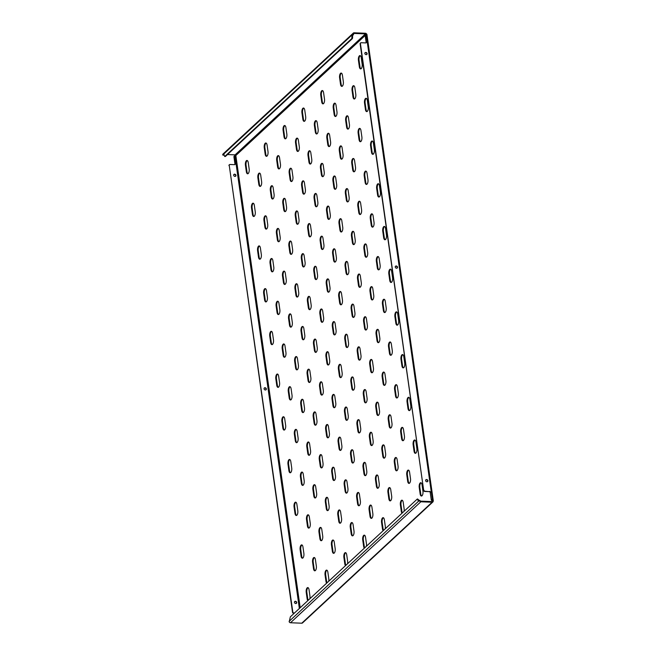 <?xml version="1.0" encoding="UTF-8"?>
<svg xmlns="http://www.w3.org/2000/svg" width="656" height="656" viewBox="0 0 656 656"><rect width="100%" height="100%" fill="white"/><g stroke="black" fill="none" stroke-linecap="round" stroke-linejoin="round"><path stroke-width="0.98" d="M309.017 528.047A3.46 1.476 92.3 0 1 308.049 525.989L307.139 519.577A3.46 1.476 92.3 0 1 308.099 515.067A3.46 1.476 92.3 0 1 308.377 514.87M307.475 515.042A3.46 1.476 92.3 0 1 308.066 514.78A3.46 1.476 92.3 0 1 309.337 516.928L310.255 523.34A3.46 1.476 92.3 0 1 308.705 528.113A3.46 1.476 92.3 0 1 307.426 525.956L306.516 519.552A3.46 1.476 92.3 0 1 307.475 515.042M315.093 570.753A3.46 1.476 92.3 0 1 314.134 568.695L313.224 562.29A3.46 1.476 92.3 0 1 314.175 557.772A3.46 1.476 92.3 0 1 314.454 557.584M313.552 557.748A3.46 1.476 92.3 0 1 314.142 557.493A3.46 1.476 92.3 0 1 315.421 559.642L316.331 566.054A3.46 1.476 92.3 0 1 314.782 570.818A3.46 1.476 92.3 0 1 313.502 568.67L312.592 562.266A3.46 1.476 92.3 0 1 313.552 557.748M302.637 558.141A3.46 1.476 92.3 0 1 301.678 556.083L300.768 549.679A3.46 1.476 92.3 0 1 301.719 545.161A3.46 1.476 92.3 0 1 301.998 544.972M301.096 545.136A3.46 1.476 92.3 0 1 301.686 544.882A3.46 1.476 92.3 0 1 302.965 547.03L303.876 553.434A3.46 1.476 92.3 0 1 302.326 558.207A3.46 1.476 92.3 0 1 301.047 556.058L300.136 549.646A3.46 1.476 92.3 0 1 301.096 545.136M308.205 600.281A3.46 1.476 92.3 0 1 307.754 598.797L306.844 592.384A3.46 1.476 92.3 0 1 307.803 587.874A3.46 1.476 92.3 0 1 308.074 587.678M307.836 600.617A3.46 1.476 92.3 0 1 307.131 598.772L306.221 592.36A3.46 1.476 92.3 0 1 307.172 587.85A3.46 1.476 92.3 0 1 307.771 587.587A3.46 1.476 92.3 0 1 309.042 589.744L309.952 596.148A3.46 1.476 92.3 0 1 309.878 598.723M364.834 53.489A1.271 1.058 47.1 0 0 367.13 53.587A1.271 1.058 47.1 0 0 364.834 53.489M366.696 54.587A1.271 1.058 47.1 0 0 364.99 52.751M425.621 480.618A1.271 1.058 47.1 0 0 427.917 480.709A1.271 1.058 47.1 0 0 425.621 480.618M427.482 481.709A1.271 1.058 47.1 0 0 425.785 479.88M395.232 267.058A1.271 1.058 47.1 0 0 397.528 267.148A1.271 1.058 47.1 0 0 395.232 267.058M397.085 268.148A1.271 1.058 47.1 0 0 395.388 266.32M233.659 175.25A1.271 1.058 47.1 0 0 235.955 175.341A1.271 1.058 47.1 0 0 233.659 175.25M235.512 176.341A1.271 1.058 47.1 0 0 233.815 174.512M294.446 602.372A1.271 1.058 47.1 0 0 296.742 602.462A1.271 1.058 47.1 0 0 294.446 602.372M296.299 603.463A1.271 1.058 47.1 0 0 294.601 601.634M264.048 388.811A1.271 1.058 47.1 0 0 266.344 388.901A1.271 1.058 47.1 0 0 264.048 388.811M265.91 389.902A1.271 1.058 47.1 0 0 264.204 388.073M296.561 515.427A3.46 1.476 92.3 0 1 295.594 513.369L294.683 506.965A3.46 1.476 92.3 0 1 295.643 502.447A3.46 1.476 92.3 0 1 295.922 502.258M295.02 502.422A3.46 1.476 92.3 0 1 295.61 502.168A3.46 1.476 92.3 0 1 296.881 504.316L297.799 510.721A3.46 1.476 92.3 0 1 296.241 515.493A3.46 1.476 92.3 0 1 294.97 513.345L294.06 506.94A3.46 1.476 92.3 0 1 295.02 502.422M290.485 472.714A3.46 1.476 92.3 0 1 289.517 470.655L288.607 464.251A3.46 1.476 92.3 0 1 289.567 459.733A3.46 1.476 92.3 0 1 289.837 459.544M288.935 459.708A3.46 1.476 92.3 0 1 289.534 459.454A3.46 1.476 92.3 0 1 290.805 461.603L291.715 468.007A3.46 1.476 92.3 0 1 290.165 472.779A3.46 1.476 92.3 0 1 288.894 470.631L287.984 464.227A3.46 1.476 92.3 0 1 288.935 459.708M284.401 430A3.46 1.476 92.3 0 1 283.441 427.942L282.531 421.537A3.46 1.476 92.3 0 1 283.482 417.027A3.46 1.476 92.3 0 1 283.761 416.831M282.859 416.995A3.46 1.476 92.3 0 1 283.449 416.74A3.46 1.476 92.3 0 1 284.729 418.889L285.639 425.301A3.46 1.476 92.3 0 1 284.089 430.074A3.46 1.476 92.3 0 1 282.81 427.917L281.9 421.513A3.46 1.476 92.3 0 1 282.859 416.995M278.324 387.294A3.46 1.476 92.3 0 1 277.357 385.236L276.447 378.824A3.46 1.476 92.3 0 1 277.406 374.314A3.46 1.476 92.3 0 1 277.685 374.117M276.783 374.289A3.46 1.476 92.3 0 1 277.373 374.027A3.46 1.476 92.3 0 1 278.644 376.175L279.563 382.587A3.46 1.476 92.3 0 1 278.005 387.36A3.46 1.476 92.3 0 1 276.734 385.211L275.823 378.799A3.46 1.476 92.3 0 1 276.783 374.289M272.248 344.58A3.46 1.476 92.3 0 1 271.281 342.522L270.37 336.11A3.46 1.476 92.3 0 1 271.33 331.6A3.46 1.476 92.3 0 1 271.6 331.411M270.698 331.575A3.46 1.476 92.3 0 1 271.297 331.313A3.46 1.476 92.3 0 1 272.568 333.469L273.478 339.874A3.46 1.476 92.3 0 1 271.928 344.646A3.46 1.476 92.3 0 1 270.657 342.498L269.747 336.085A3.46 1.476 92.3 0 1 270.698 331.575M266.164 301.867A3.46 1.476 92.3 0 1 265.204 299.808L264.294 293.404A3.46 1.476 92.3 0 1 265.245 288.886A3.46 1.476 92.3 0 1 265.524 288.697M264.622 288.861A3.46 1.476 92.3 0 1 265.213 288.607A3.46 1.476 92.3 0 1 266.492 290.756L267.402 297.16A3.46 1.476 92.3 0 1 265.852 301.932A3.46 1.476 92.3 0 1 264.573 299.784L263.663 293.38A3.46 1.476 92.3 0 1 264.622 288.861M260.088 259.153A3.46 1.476 92.3 0 1 259.12 257.095L258.21 250.69A3.46 1.476 92.3 0 1 259.169 246.172A3.46 1.476 92.3 0 1 259.448 245.984M258.546 246.148A3.46 1.476 92.3 0 1 259.136 245.893A3.46 1.476 92.3 0 1 260.407 248.042L261.326 254.446A3.46 1.476 92.3 0 1 259.776 259.218A3.46 1.476 92.3 0 1 258.497 257.07L257.587 250.666A3.46 1.476 92.3 0 1 258.546 246.148M254.011 216.439A3.46 1.476 92.3 0 1 253.044 214.381L252.134 207.977A3.46 1.476 92.3 0 1 253.093 203.458A3.46 1.476 92.3 0 1 253.372 203.27M252.462 203.434A3.46 1.476 92.3 0 1 253.06 203.18A3.46 1.476 92.3 0 1 254.331 205.328L255.241 211.732A3.46 1.476 92.3 0 1 253.692 216.505A3.46 1.476 92.3 0 1 252.421 214.356L251.51 207.952A3.46 1.476 92.3 0 1 252.462 203.434M247.927 173.733A3.46 1.476 92.3 0 1 246.968 171.667L246.057 165.263A3.46 1.476 92.3 0 1 247.009 160.753A3.46 1.476 92.3 0 1 247.287 160.556M246.385 160.728A3.46 1.476 92.3 0 1 246.976 160.466A3.46 1.476 92.3 0 1 248.255 162.614L249.165 169.027A3.46 1.476 92.3 0 1 247.615 173.799A3.46 1.476 92.3 0 1 246.336 171.642L245.426 165.238A3.46 1.476 92.3 0 1 246.385 160.728M327.041 582.799A3.46 1.476 92.3 0 1 326.59 581.314L325.679 574.91A3.46 1.476 92.3 0 1 326.631 570.392A3.46 1.476 92.3 0 1 326.909 570.203M326.672 583.143A3.46 1.476 92.3 0 1 325.966 581.29L325.048 574.877A3.46 1.476 92.3 0 1 326.007 570.367A3.46 1.476 92.3 0 1 326.606 570.113A3.46 1.476 92.3 0 1 327.877 572.262L328.787 578.666A3.46 1.476 92.3 0 1 328.713 581.241M321.473 540.659A3.46 1.476 92.3 0 1 320.513 538.601L319.595 532.196A3.46 1.476 92.3 0 1 320.554 527.678A3.46 1.476 92.3 0 1 320.833 527.49M319.931 527.654A3.46 1.476 92.3 0 1 320.522 527.399A3.46 1.476 92.3 0 1 321.801 529.548L322.711 535.952A3.46 1.476 92.3 0 1 321.161 540.724A3.46 1.476 92.3 0 1 319.882 538.576L318.972 532.172A3.46 1.476 92.3 0 1 319.931 527.654M315.397 497.945A3.46 1.476 92.3 0 1 314.429 495.887L313.519 489.483A3.46 1.476 92.3 0 1 314.478 484.964A3.46 1.476 92.3 0 1 314.757 484.776M313.847 484.94A3.46 1.476 92.3 0 1 314.445 484.686A3.46 1.476 92.3 0 1 315.716 486.834L316.627 493.238A3.46 1.476 92.3 0 1 315.077 498.011A3.46 1.476 92.3 0 1 313.806 495.862L312.896 489.458A3.46 1.476 92.3 0 1 313.847 484.94M309.32 455.231A3.46 1.476 92.3 0 1 308.353 453.173L307.443 446.769A3.46 1.476 92.3 0 1 308.394 442.259A3.46 1.476 92.3 0 1 308.673 442.062M307.771 442.226A3.46 1.476 92.3 0 1 308.369 441.972A3.46 1.476 92.3 0 1 309.64 444.12L310.55 450.533A3.46 1.476 92.3 0 1 309.001 455.305A3.46 1.476 92.3 0 1 307.73 453.148L306.811 446.744A3.46 1.476 92.3 0 1 307.771 442.226M303.236 412.526A3.46 1.476 92.3 0 1 302.277 410.467L301.358 404.055A3.46 1.476 92.3 0 1 302.318 399.545A3.46 1.476 92.3 0 1 302.596 399.348M301.694 399.52A3.46 1.476 92.3 0 1 302.285 399.258A3.46 1.476 92.3 0 1 303.564 401.406L304.474 407.819A3.46 1.476 92.3 0 1 302.924 412.591A3.46 1.476 92.3 0 1 301.645 410.443L300.735 404.03A3.46 1.476 92.3 0 1 301.694 399.52M297.16 369.812A3.46 1.476 92.3 0 1 296.192 367.754L295.282 361.341A3.46 1.476 92.3 0 1 296.241 356.831A3.46 1.476 92.3 0 1 296.52 356.643M295.61 356.807A3.46 1.476 92.3 0 1 296.209 356.544A3.46 1.476 92.3 0 1 297.48 358.701L298.39 365.105A3.46 1.476 92.3 0 1 296.84 369.877A3.46 1.476 92.3 0 1 295.569 367.729L294.659 361.317A3.46 1.476 92.3 0 1 295.61 356.807M291.084 327.098A3.46 1.476 92.3 0 1 290.116 325.04L289.206 318.636A3.46 1.476 92.3 0 1 290.157 314.117A3.46 1.476 92.3 0 1 290.436 313.929M289.534 314.093A3.46 1.476 92.3 0 1 290.132 313.839A3.46 1.476 92.3 0 1 291.403 315.987L292.314 322.391A3.46 1.476 92.3 0 1 290.764 327.164A3.46 1.476 92.3 0 1 289.493 325.015L288.574 318.611A3.46 1.476 92.3 0 1 289.534 314.093M284.999 284.384A3.46 1.476 92.3 0 1 284.04 282.326L283.121 275.922A3.46 1.476 92.3 0 1 284.081 271.404A3.46 1.476 92.3 0 1 284.36 271.215M283.458 271.379A3.46 1.476 92.3 0 1 284.048 271.125A3.46 1.476 92.3 0 1 285.327 273.273L286.237 279.677A3.46 1.476 92.3 0 1 284.688 284.45A3.46 1.476 92.3 0 1 283.408 282.301L282.498 275.897A3.46 1.476 92.3 0 1 283.458 271.379M278.923 241.67A3.46 1.476 92.3 0 1 277.955 239.612L277.045 233.208A3.46 1.476 92.3 0 1 278.005 228.69A3.46 1.476 92.3 0 1 278.283 228.501M277.373 228.665A3.46 1.476 92.3 0 1 277.972 228.411A3.46 1.476 92.3 0 1 279.243 230.559L280.153 236.964A3.46 1.476 92.3 0 1 278.603 241.736A3.46 1.476 92.3 0 1 277.332 239.588L276.422 233.183A3.46 1.476 92.3 0 1 277.373 228.665M272.847 198.965A3.46 1.476 92.3 0 1 271.879 196.898L270.969 190.494A3.46 1.476 92.3 0 1 271.92 185.984A3.46 1.476 92.3 0 1 272.199 185.787M271.297 185.96A3.46 1.476 92.3 0 1 271.896 185.697A3.46 1.476 92.3 0 1 273.167 187.846L274.077 194.258A3.46 1.476 92.3 0 1 272.527 199.03A3.46 1.476 92.3 0 1 271.256 196.874L270.338 190.47A3.46 1.476 92.3 0 1 271.297 185.96M266.762 156.251A3.46 1.476 92.3 0 1 265.803 154.193L264.885 147.78A3.46 1.476 92.3 0 1 265.844 143.27A3.46 1.476 92.3 0 1 266.123 143.074M265.221 143.246A3.46 1.476 92.3 0 1 265.811 142.983A3.46 1.476 92.3 0 1 267.09 145.132L268.001 151.544A3.46 1.476 92.3 0 1 266.451 156.317A3.46 1.476 92.3 0 1 265.172 154.168L264.261 147.756A3.46 1.476 92.3 0 1 265.221 143.246M345.868 565.316A3.46 1.476 92.3 0 1 345.425 563.832L344.515 557.428A3.46 1.476 92.3 0 1 345.466 552.91A3.46 1.476 92.3 0 1 345.745 552.721M345.507 565.661A3.46 1.476 92.3 0 1 344.794 563.807L343.883 557.403A3.46 1.476 92.3 0 1 344.843 552.885A3.46 1.476 92.3 0 1 345.433 552.631A3.46 1.476 92.3 0 1 346.712 554.779L347.623 561.183A3.46 1.476 92.3 0 1 347.549 563.766M340.308 523.176A3.46 1.476 92.3 0 1 339.341 521.118L338.43 514.714A3.46 1.476 92.3 0 1 339.39 510.196A3.46 1.476 92.3 0 1 339.669 510.007M338.767 510.171A3.46 1.476 92.3 0 1 339.357 509.917A3.46 1.476 92.3 0 1 340.628 512.065L341.546 518.47A3.46 1.476 92.3 0 1 339.988 523.242A3.46 1.476 92.3 0 1 338.717 521.094L337.807 514.689A3.46 1.476 92.3 0 1 338.767 510.171M334.232 480.463A3.46 1.476 92.3 0 1 333.264 478.404L332.354 472A3.46 1.476 92.3 0 1 333.314 467.49A3.46 1.476 92.3 0 1 333.584 467.293M332.682 467.457A3.46 1.476 92.3 0 1 333.281 467.203A3.46 1.476 92.3 0 1 334.552 469.352L335.462 475.764A3.46 1.476 92.3 0 1 333.912 480.536A3.46 1.476 92.3 0 1 332.641 478.38L331.731 471.976A3.46 1.476 92.3 0 1 332.682 467.457M328.148 437.757A3.46 1.476 92.3 0 1 327.188 435.699L326.278 429.286A3.46 1.476 92.3 0 1 327.229 424.776A3.46 1.476 92.3 0 1 327.508 424.58M326.606 424.752A3.46 1.476 92.3 0 1 327.196 424.489A3.46 1.476 92.3 0 1 328.476 426.638L329.386 433.05A3.46 1.476 92.3 0 1 327.836 437.823A3.46 1.476 92.3 0 1 326.557 435.674L325.647 429.262A3.46 1.476 92.3 0 1 326.606 424.752M322.071 395.043A3.46 1.476 92.3 0 1 321.104 392.985L320.194 386.573A3.46 1.476 92.3 0 1 321.153 382.063A3.46 1.476 92.3 0 1 321.432 381.874M320.53 382.038A3.46 1.476 92.3 0 1 321.12 381.776A3.46 1.476 92.3 0 1 322.391 383.932L323.31 390.336A3.46 1.476 92.3 0 1 321.76 395.109A3.46 1.476 92.3 0 1 320.481 392.96L319.57 386.548A3.46 1.476 92.3 0 1 320.53 382.038M315.995 352.329A3.46 1.476 92.3 0 1 315.028 350.271L314.117 343.867A3.46 1.476 92.3 0 1 315.077 339.349A3.46 1.476 92.3 0 1 315.356 339.16M314.445 339.324A3.46 1.476 92.3 0 1 315.044 339.07A3.46 1.476 92.3 0 1 316.315 341.218L317.225 347.623A3.46 1.476 92.3 0 1 315.675 352.395A3.46 1.476 92.3 0 1 314.404 350.247L313.494 343.842A3.46 1.476 92.3 0 1 314.445 339.324M309.911 309.616A3.46 1.476 92.3 0 1 308.951 307.557L308.041 301.153A3.46 1.476 92.3 0 1 308.992 296.635A3.46 1.476 92.3 0 1 309.271 296.446M308.369 296.61A3.46 1.476 92.3 0 1 308.96 296.356A3.46 1.476 92.3 0 1 310.239 298.505L311.149 304.909A3.46 1.476 92.3 0 1 309.599 309.681A3.46 1.476 92.3 0 1 308.32 307.533L307.41 301.129A3.46 1.476 92.3 0 1 308.369 296.61M303.835 266.902A3.46 1.476 92.3 0 1 302.867 264.844L301.957 258.439A3.46 1.476 92.3 0 1 302.916 253.921A3.46 1.476 92.3 0 1 303.195 253.733M302.293 253.897A3.46 1.476 92.3 0 1 302.883 253.642A3.46 1.476 92.3 0 1 304.154 255.791L305.073 262.195A3.46 1.476 92.3 0 1 303.523 266.967A3.46 1.476 92.3 0 1 302.244 264.819L301.334 258.415A3.46 1.476 92.3 0 1 302.293 253.897M297.758 224.196A3.46 1.476 92.3 0 1 296.791 222.13L295.881 215.726A3.46 1.476 92.3 0 1 296.84 211.216A3.46 1.476 92.3 0 1 297.119 211.019M296.209 211.191A3.46 1.476 92.3 0 1 296.807 210.929A3.46 1.476 92.3 0 1 298.078 213.077L298.988 219.489A3.46 1.476 92.3 0 1 297.439 224.262A3.46 1.476 92.3 0 1 296.168 222.105L295.257 215.701A3.46 1.476 92.3 0 1 296.209 211.191M291.674 181.482A3.46 1.476 92.3 0 1 290.715 179.424L289.804 173.012A3.46 1.476 92.3 0 1 290.756 168.502A3.46 1.476 92.3 0 1 291.034 168.305M290.132 168.477A3.46 1.476 92.3 0 1 290.723 168.215A3.46 1.476 92.3 0 1 292.002 170.363L292.912 176.776A3.46 1.476 92.3 0 1 291.362 181.548A3.46 1.476 92.3 0 1 290.083 179.4L289.173 172.987A3.46 1.476 92.3 0 1 290.132 168.477M285.598 138.769A3.46 1.476 92.3 0 1 284.63 136.71L283.72 130.298A3.46 1.476 92.3 0 1 284.679 125.788A3.46 1.476 92.3 0 1 284.958 125.599M284.056 125.763A3.46 1.476 92.3 0 1 284.647 125.509A3.46 1.476 92.3 0 1 285.918 127.658L286.836 134.062A3.46 1.476 92.3 0 1 285.286 138.834A3.46 1.476 92.3 0 1 284.007 136.686L283.097 130.273A3.46 1.476 92.3 0 1 284.056 125.763M364.703 547.834A3.46 1.476 92.3 0 1 364.26 546.35L363.342 539.945A3.46 1.476 92.3 0 1 364.301 535.427A3.46 1.476 92.3 0 1 364.58 535.239M364.334 548.178A3.46 1.476 92.3 0 1 363.629 546.325L362.719 539.921A3.46 1.476 92.3 0 1 363.678 535.403A3.46 1.476 92.3 0 1 364.269 535.148A3.46 1.476 92.3 0 1 365.548 537.297L366.458 543.701A3.46 1.476 92.3 0 1 366.376 546.284M359.144 505.694A3.46 1.476 92.3 0 1 358.176 503.636L357.266 497.232A3.46 1.476 92.3 0 1 358.225 492.722A3.46 1.476 92.3 0 1 358.504 492.525M357.594 492.689A3.46 1.476 92.3 0 1 358.192 492.435A3.46 1.476 92.3 0 1 359.463 494.583L360.374 500.995A3.46 1.476 92.3 0 1 358.824 505.768A3.46 1.476 92.3 0 1 357.553 503.611L356.643 497.207A3.46 1.476 92.3 0 1 357.594 492.689M353.067 462.988A3.46 1.476 92.3 0 1 352.1 460.93L351.19 454.518A3.46 1.476 92.3 0 1 352.141 450.008A3.46 1.476 92.3 0 1 352.42 449.811M351.518 449.983A3.46 1.476 92.3 0 1 352.116 449.721A3.46 1.476 92.3 0 1 353.387 451.869L354.297 458.282A3.46 1.476 92.3 0 1 352.748 463.054A3.46 1.476 92.3 0 1 351.477 460.906L350.558 454.493A3.46 1.476 92.3 0 1 351.518 449.983M346.983 420.275A3.46 1.476 92.3 0 1 346.024 418.216L345.105 411.804A3.46 1.476 92.3 0 1 346.065 407.294A3.46 1.476 92.3 0 1 346.343 407.105M345.441 407.269A3.46 1.476 92.3 0 1 346.032 407.007A3.46 1.476 92.3 0 1 347.311 409.164L348.221 415.568A3.46 1.476 92.3 0 1 346.671 420.34A3.46 1.476 92.3 0 1 345.392 418.192L344.482 411.779A3.46 1.476 92.3 0 1 345.441 407.269M340.907 377.561A3.46 1.476 92.3 0 1 339.939 375.503L339.029 369.098A3.46 1.476 92.3 0 1 339.988 364.58A3.46 1.476 92.3 0 1 340.267 364.392M339.357 364.556A3.46 1.476 92.3 0 1 339.956 364.301A3.46 1.476 92.3 0 1 341.227 366.45L342.137 372.854A3.46 1.476 92.3 0 1 340.587 377.626A3.46 1.476 92.3 0 1 339.316 375.478L338.406 369.074A3.46 1.476 92.3 0 1 339.357 364.556M334.831 334.847A3.46 1.476 92.3 0 1 333.863 332.789L332.953 326.385A3.46 1.476 92.3 0 1 333.904 321.866A3.46 1.476 92.3 0 1 334.183 321.678M333.281 321.842A3.46 1.476 92.3 0 1 333.879 321.588A3.46 1.476 92.3 0 1 335.15 323.736L336.061 330.14A3.46 1.476 92.3 0 1 334.511 334.913A3.46 1.476 92.3 0 1 333.24 332.764L332.321 326.36A3.46 1.476 92.3 0 1 333.281 321.842M328.746 292.133A3.46 1.476 92.3 0 1 327.787 290.075L326.868 283.671A3.46 1.476 92.3 0 1 327.828 279.153A3.46 1.476 92.3 0 1 328.107 278.964M327.205 279.128A3.46 1.476 92.3 0 1 327.795 278.874A3.46 1.476 92.3 0 1 329.074 281.022L329.984 287.426A3.46 1.476 92.3 0 1 328.435 292.199A3.46 1.476 92.3 0 1 327.155 290.05L326.245 283.646A3.46 1.476 92.3 0 1 327.205 279.128M322.67 249.428A3.46 1.476 92.3 0 1 321.702 247.361L320.792 240.957A3.46 1.476 92.3 0 1 321.752 236.447A3.46 1.476 92.3 0 1 322.03 236.25M321.12 236.422A3.46 1.476 92.3 0 1 321.719 236.16A3.46 1.476 92.3 0 1 322.99 238.308L323.908 244.721A3.46 1.476 92.3 0 1 322.35 249.493A3.46 1.476 92.3 0 1 321.079 247.337L320.169 240.932A3.46 1.476 92.3 0 1 321.12 236.422M316.594 206.714A3.46 1.476 92.3 0 1 315.626 204.656L314.716 198.243A3.46 1.476 92.3 0 1 315.667 193.733A3.46 1.476 92.3 0 1 315.946 193.536M315.044 193.709A3.46 1.476 92.3 0 1 315.643 193.446A3.46 1.476 92.3 0 1 316.914 195.595L317.824 202.007A3.46 1.476 92.3 0 1 316.274 206.779A3.46 1.476 92.3 0 1 315.003 204.631L314.085 198.219A3.46 1.476 92.3 0 1 315.044 193.709M310.509 164A3.46 1.476 92.3 0 1 309.55 161.942L308.632 155.529A3.46 1.476 92.3 0 1 309.591 151.019A3.46 1.476 92.3 0 1 309.87 150.831M308.968 150.995A3.46 1.476 92.3 0 1 309.558 150.741A3.46 1.476 92.3 0 1 310.837 152.889L311.748 159.293A3.46 1.476 92.3 0 1 310.198 164.066A3.46 1.476 92.3 0 1 308.919 161.917L308.008 155.505A3.46 1.476 92.3 0 1 308.968 150.995M304.433 121.286A3.46 1.476 92.3 0 1 303.466 119.228L302.555 112.824A3.46 1.476 92.3 0 1 303.515 108.306A3.46 1.476 92.3 0 1 303.794 108.117M302.883 108.281A3.46 1.476 92.3 0 1 303.482 108.027A3.46 1.476 92.3 0 1 304.753 110.175L305.671 116.579A3.46 1.476 92.3 0 1 304.113 121.352A3.46 1.476 92.3 0 1 302.842 119.203L301.932 112.799A3.46 1.476 92.3 0 1 302.883 108.281M383.539 530.351A3.46 1.476 92.3 0 1 383.088 528.867L382.177 522.463A3.46 1.476 92.3 0 1 383.137 517.953A3.46 1.476 92.3 0 1 383.416 517.756M383.17 530.696A3.46 1.476 92.3 0 1 382.464 528.843L381.554 522.438A3.46 1.476 92.3 0 1 382.514 517.92A3.46 1.476 92.3 0 1 383.104 517.666A3.46 1.476 92.3 0 1 384.375 519.814L385.293 526.227A3.46 1.476 92.3 0 1 385.211 528.802M377.979 488.22A3.46 1.476 92.3 0 1 377.011 486.162L376.101 479.749A3.46 1.476 92.3 0 1 377.061 475.239A3.46 1.476 92.3 0 1 377.339 475.042M376.429 475.215A3.46 1.476 92.3 0 1 377.028 474.952A3.46 1.476 92.3 0 1 378.299 477.101L379.209 483.513A3.46 1.476 92.3 0 1 377.659 488.285A3.46 1.476 92.3 0 1 376.388 486.137L375.478 479.725A3.46 1.476 92.3 0 1 376.429 475.215M371.895 445.506A3.46 1.476 92.3 0 1 370.935 443.448L370.025 437.035A3.46 1.476 92.3 0 1 370.976 432.525A3.46 1.476 92.3 0 1 371.255 432.337M370.353 432.501A3.46 1.476 92.3 0 1 370.943 432.238A3.46 1.476 92.3 0 1 372.223 434.395L373.133 440.799A3.46 1.476 92.3 0 1 371.583 445.572A3.46 1.476 92.3 0 1 370.304 443.423L369.394 437.011A3.46 1.476 92.3 0 1 370.353 432.501M365.818 402.792A3.46 1.476 92.3 0 1 364.851 400.734L363.941 394.33A3.46 1.476 92.3 0 1 364.9 389.812A3.46 1.476 92.3 0 1 365.179 389.623M364.277 389.787A3.46 1.476 92.3 0 1 364.867 389.533A3.46 1.476 92.3 0 1 366.138 391.681L367.057 398.085A3.46 1.476 92.3 0 1 365.507 402.858A3.46 1.476 92.3 0 1 364.228 400.709L363.317 394.305A3.46 1.476 92.3 0 1 364.277 389.787M359.742 360.078A3.46 1.476 92.3 0 1 358.775 358.02L357.864 351.616A3.46 1.476 92.3 0 1 358.824 347.098A3.46 1.476 92.3 0 1 359.103 346.909M358.192 347.073A3.46 1.476 92.3 0 1 358.791 346.819A3.46 1.476 92.3 0 1 360.062 348.967L360.972 355.372A3.46 1.476 92.3 0 1 359.422 360.144A3.46 1.476 92.3 0 1 358.151 357.996L357.241 351.591A3.46 1.476 92.3 0 1 358.192 347.073M353.658 317.365A3.46 1.476 92.3 0 1 352.698 315.306L351.788 308.902A3.46 1.476 92.3 0 1 352.739 304.384A3.46 1.476 92.3 0 1 353.018 304.195M352.116 304.359A3.46 1.476 92.3 0 1 352.707 304.105A3.46 1.476 92.3 0 1 353.986 306.254L354.896 312.658A3.46 1.476 92.3 0 1 353.346 317.43A3.46 1.476 92.3 0 1 352.067 315.282L351.157 308.878A3.46 1.476 92.3 0 1 352.116 304.359M347.582 274.659A3.46 1.476 92.3 0 1 346.614 272.593L345.704 266.188A3.46 1.476 92.3 0 1 346.663 261.678A3.46 1.476 92.3 0 1 346.942 261.482M346.04 261.654A3.46 1.476 92.3 0 1 346.63 261.391A3.46 1.476 92.3 0 1 347.901 263.54L348.82 269.952A3.46 1.476 92.3 0 1 347.27 274.725A3.46 1.476 92.3 0 1 345.991 272.568L345.081 266.164A3.46 1.476 92.3 0 1 346.04 261.654M341.505 231.945A3.46 1.476 92.3 0 1 340.538 229.887L339.628 223.475A3.46 1.476 92.3 0 1 340.587 218.965A3.46 1.476 92.3 0 1 340.866 218.768M339.956 218.94A3.46 1.476 92.3 0 1 340.554 218.678A3.46 1.476 92.3 0 1 341.825 220.826L342.735 227.238A3.46 1.476 92.3 0 1 341.186 232.011A3.46 1.476 92.3 0 1 339.915 229.862L339.004 223.45A3.46 1.476 92.3 0 1 339.956 218.94M335.421 189.231A3.46 1.476 92.3 0 1 334.462 187.173L333.551 180.761A3.46 1.476 92.3 0 1 334.503 176.251A3.46 1.476 92.3 0 1 334.781 176.062M333.879 176.226A3.46 1.476 92.3 0 1 334.47 175.972A3.46 1.476 92.3 0 1 335.749 178.12L336.659 184.525A3.46 1.476 92.3 0 1 335.109 189.297A3.46 1.476 92.3 0 1 333.838 187.149L332.92 180.736A3.46 1.476 92.3 0 1 333.879 176.226M329.345 146.518A3.46 1.476 92.3 0 1 328.385 144.459L327.467 138.055A3.46 1.476 92.3 0 1 328.426 133.537A3.46 1.476 92.3 0 1 328.705 133.348M327.803 133.512A3.46 1.476 92.3 0 1 328.394 133.258A3.46 1.476 92.3 0 1 329.673 135.407L330.583 141.811A3.46 1.476 92.3 0 1 329.033 146.583A3.46 1.476 92.3 0 1 327.754 144.435L326.844 138.031A3.46 1.476 92.3 0 1 327.803 133.512M323.269 103.804A3.46 1.476 92.3 0 1 322.301 101.746L321.391 95.341A3.46 1.476 92.3 0 1 322.35 90.823A3.46 1.476 92.3 0 1 322.629 90.635M321.719 90.799A3.46 1.476 92.3 0 1 322.317 90.544A3.46 1.476 92.3 0 1 323.588 92.693L324.499 99.097A3.46 1.476 92.3 0 1 322.949 103.869A3.46 1.476 92.3 0 1 321.678 101.721L320.768 95.317A3.46 1.476 92.3 0 1 321.719 90.799M402.374 512.877A3.46 1.476 92.3 0 1 401.923 511.393L401.013 504.981A3.46 1.476 92.3 0 1 401.972 500.471A3.46 1.476 92.3 0 1 402.251 500.274M402.005 513.213A3.46 1.476 92.3 0 1 401.3 511.368L400.39 504.956A3.46 1.476 92.3 0 1 401.341 500.446A3.46 1.476 92.3 0 1 401.939 500.184A3.46 1.476 92.3 0 1 403.21 502.332L404.121 508.744A3.46 1.476 92.3 0 1 404.047 511.319M396.814 470.737A3.46 1.476 92.3 0 1 395.847 468.679L394.937 462.267A3.46 1.476 92.3 0 1 395.888 457.757A3.46 1.476 92.3 0 1 396.167 457.568M395.265 457.732A3.46 1.476 92.3 0 1 395.863 457.47A3.46 1.476 92.3 0 1 397.134 459.626L398.044 466.031A3.46 1.476 92.3 0 1 396.495 470.803A3.46 1.476 92.3 0 1 395.224 468.655L394.305 462.242A3.46 1.476 92.3 0 1 395.265 457.732M390.73 428.024A3.46 1.476 92.3 0 1 389.771 425.965L388.852 419.561A3.46 1.476 92.3 0 1 389.812 415.043A3.46 1.476 92.3 0 1 390.09 414.854M389.188 415.018A3.46 1.476 92.3 0 1 389.779 414.764A3.46 1.476 92.3 0 1 391.058 416.913L391.968 423.317A3.46 1.476 92.3 0 1 390.418 428.089A3.46 1.476 92.3 0 1 389.139 425.941L388.229 419.537A3.46 1.476 92.3 0 1 389.188 415.018M384.654 385.31A3.46 1.476 92.3 0 1 383.686 383.252L382.776 376.847A3.46 1.476 92.3 0 1 383.735 372.329A3.46 1.476 92.3 0 1 384.014 372.141M383.104 372.305A3.46 1.476 92.3 0 1 383.703 372.05A3.46 1.476 92.3 0 1 384.974 374.199L385.892 380.603A3.46 1.476 92.3 0 1 384.334 385.375A3.46 1.476 92.3 0 1 383.063 383.227L382.153 376.823A3.46 1.476 92.3 0 1 383.104 372.305M378.578 342.596A3.46 1.476 92.3 0 1 377.61 340.538L376.7 334.134A3.46 1.476 92.3 0 1 377.651 329.615A3.46 1.476 92.3 0 1 377.93 329.427M377.028 329.591A3.46 1.476 92.3 0 1 377.626 329.337A3.46 1.476 92.3 0 1 378.897 331.485L379.808 337.889A3.46 1.476 92.3 0 1 378.258 342.662A3.46 1.476 92.3 0 1 376.987 340.513L376.068 334.109A3.46 1.476 92.3 0 1 377.028 329.591M372.493 299.89A3.46 1.476 92.3 0 1 371.534 297.824L370.615 291.42A3.46 1.476 92.3 0 1 371.575 286.91A3.46 1.476 92.3 0 1 371.854 286.713M370.952 286.885A3.46 1.476 92.3 0 1 371.542 286.623A3.46 1.476 92.3 0 1 372.821 288.771L373.731 295.184A3.46 1.476 92.3 0 1 372.182 299.956A3.46 1.476 92.3 0 1 370.902 297.799L369.992 291.395A3.46 1.476 92.3 0 1 370.952 286.885M366.417 257.177A3.46 1.476 92.3 0 1 365.449 255.118L364.539 248.706A3.46 1.476 92.3 0 1 365.499 244.196A3.46 1.476 92.3 0 1 365.777 243.999M364.867 244.171A3.46 1.476 92.3 0 1 365.466 243.909A3.46 1.476 92.3 0 1 366.737 246.057L367.655 252.47A3.46 1.476 92.3 0 1 366.097 257.242A3.46 1.476 92.3 0 1 364.826 255.094L363.916 248.681A3.46 1.476 92.3 0 1 364.867 244.171M360.341 214.463A3.46 1.476 92.3 0 1 359.373 212.405L358.463 205.992A3.46 1.476 92.3 0 1 359.414 201.482A3.46 1.476 92.3 0 1 359.693 201.294M358.791 201.458A3.46 1.476 92.3 0 1 359.39 201.203A3.46 1.476 92.3 0 1 360.661 203.352L361.571 209.756A3.46 1.476 92.3 0 1 360.021 214.528A3.46 1.476 92.3 0 1 358.75 212.38L357.832 205.968A3.46 1.476 92.3 0 1 358.791 201.458M354.256 171.749A3.46 1.476 92.3 0 1 353.297 169.691L352.379 163.287A3.46 1.476 92.3 0 1 353.338 158.768A3.46 1.476 92.3 0 1 353.617 158.58M352.715 158.744A3.46 1.476 92.3 0 1 353.305 158.49A3.46 1.476 92.3 0 1 354.584 160.638L355.495 167.042A3.46 1.476 92.3 0 1 353.945 171.815A3.46 1.476 92.3 0 1 352.666 169.666L351.755 163.262A3.46 1.476 92.3 0 1 352.715 158.744M348.18 129.035A3.46 1.476 92.3 0 1 347.213 126.977L346.302 120.573A3.46 1.476 92.3 0 1 347.262 116.055A3.46 1.476 92.3 0 1 347.541 115.866M346.639 116.03A3.46 1.476 92.3 0 1 347.229 115.776A3.46 1.476 92.3 0 1 348.5 117.924L349.418 124.328A3.46 1.476 92.3 0 1 347.86 129.101A3.46 1.476 92.3 0 1 346.589 126.952L345.679 120.548A3.46 1.476 92.3 0 1 346.639 116.03M342.104 86.321A3.46 1.476 92.3 0 1 341.136 84.263L340.226 77.859A3.46 1.476 92.3 0 1 341.186 73.341A3.46 1.476 92.3 0 1 341.456 73.152M340.554 73.316A3.46 1.476 92.3 0 1 341.153 73.062A3.46 1.476 92.3 0 1 342.424 75.21L343.334 81.623A3.46 1.476 92.3 0 1 341.784 86.387A3.46 1.476 92.3 0 1 340.513 84.239L339.603 77.834A3.46 1.476 92.3 0 1 340.554 73.316M421.726 495.969A3.46 1.476 92.3 0 1 420.758 493.911L419.848 487.498A3.46 1.476 92.3 0 1 420.808 482.988A3.46 1.476 92.3 0 1 421.086 482.8M420.176 482.964A3.46 1.476 92.3 0 1 420.775 482.701A3.46 1.476 92.3 0 1 422.046 484.858L422.956 491.262A3.46 1.476 92.3 0 1 421.406 496.034A3.46 1.476 92.3 0 1 420.135 493.886L419.225 487.474A3.46 1.476 92.3 0 1 420.176 482.964M415.642 453.255A3.46 1.476 92.3 0 1 414.682 451.197L413.772 444.793A3.46 1.476 92.3 0 1 414.723 440.274A3.46 1.476 92.3 0 1 415.002 440.086M414.1 440.25A3.46 1.476 92.3 0 1 414.69 439.996A3.46 1.476 92.3 0 1 415.97 442.144L416.88 448.548A3.46 1.476 92.3 0 1 415.33 453.321A3.46 1.476 92.3 0 1 414.051 451.172L413.141 444.768A3.46 1.476 92.3 0 1 414.1 440.25M409.565 410.541A3.46 1.476 92.3 0 1 408.598 408.483L407.688 402.079A3.46 1.476 92.3 0 1 408.647 397.561A3.46 1.476 92.3 0 1 408.926 397.372M408.024 397.536A3.46 1.476 92.3 0 1 408.614 397.282A3.46 1.476 92.3 0 1 409.885 399.43L410.804 405.834A3.46 1.476 92.3 0 1 409.254 410.607A3.46 1.476 92.3 0 1 407.975 408.458L407.064 402.054A3.46 1.476 92.3 0 1 408.024 397.536M403.489 367.827A3.46 1.476 92.3 0 1 402.522 365.769L401.611 359.365A3.46 1.476 92.3 0 1 402.571 354.847A3.46 1.476 92.3 0 1 402.85 354.658M401.939 354.822A3.46 1.476 92.3 0 1 402.538 354.568A3.46 1.476 92.3 0 1 403.809 356.716L404.719 363.121A3.46 1.476 92.3 0 1 403.169 367.893A3.46 1.476 92.3 0 1 401.898 365.745L400.988 359.34A3.46 1.476 92.3 0 1 401.939 354.822M397.405 325.122A3.46 1.476 92.3 0 1 396.445 323.055L395.535 316.651A3.46 1.476 92.3 0 1 396.486 312.141A3.46 1.476 92.3 0 1 396.765 311.944M395.863 312.117A3.46 1.476 92.3 0 1 396.454 311.854A3.46 1.476 92.3 0 1 397.733 314.003L398.643 320.415A3.46 1.476 92.3 0 1 397.093 325.187A3.46 1.476 92.3 0 1 395.822 323.031L394.904 316.627A3.46 1.476 92.3 0 1 395.863 312.117M391.329 282.408A3.46 1.476 92.3 0 1 390.369 280.35L389.451 273.937A3.46 1.476 92.3 0 1 390.41 269.427A3.46 1.476 92.3 0 1 390.689 269.231M389.787 269.403A3.46 1.476 92.3 0 1 390.377 269.14A3.46 1.476 92.3 0 1 391.657 271.289L392.567 277.701A3.46 1.476 92.3 0 1 391.017 282.474A3.46 1.476 92.3 0 1 389.738 280.325L388.828 273.913A3.46 1.476 92.3 0 1 389.787 269.403M385.252 239.694A3.46 1.476 92.3 0 1 384.285 237.636L383.375 231.224A3.46 1.476 92.3 0 1 384.334 226.714A3.46 1.476 92.3 0 1 384.613 226.525M383.703 226.689A3.46 1.476 92.3 0 1 384.301 226.435A3.46 1.476 92.3 0 1 385.572 228.583L386.482 234.987A3.46 1.476 92.3 0 1 384.933 239.76A3.46 1.476 92.3 0 1 383.662 237.611L382.751 231.199A3.46 1.476 92.3 0 1 383.703 226.689M379.168 196.98A3.46 1.476 92.3 0 1 378.209 194.922L377.298 188.518A3.46 1.476 92.3 0 1 378.25 184A3.46 1.476 92.3 0 1 378.528 183.811M377.626 183.975A3.46 1.476 92.3 0 1 378.217 183.721A3.46 1.476 92.3 0 1 379.496 185.869L380.406 192.274A3.46 1.476 92.3 0 1 378.856 197.046A3.46 1.476 92.3 0 1 377.585 194.898L376.667 188.493A3.46 1.476 92.3 0 1 377.626 183.975M373.092 154.267A3.46 1.476 92.3 0 1 372.132 152.208L371.214 145.804A3.46 1.476 92.3 0 1 372.173 141.286A3.46 1.476 92.3 0 1 372.452 141.097M371.55 141.261A3.46 1.476 92.3 0 1 372.141 141.007A3.46 1.476 92.3 0 1 373.42 143.156L374.33 149.56A3.46 1.476 92.3 0 1 372.78 154.332A3.46 1.476 92.3 0 1 371.501 152.184L370.591 145.78A3.46 1.476 92.3 0 1 371.55 141.261M367.016 111.553A3.46 1.476 92.3 0 1 366.048 109.495L365.138 103.09A3.46 1.476 92.3 0 1 366.097 98.572A3.46 1.476 92.3 0 1 366.376 98.384M365.466 98.548A3.46 1.476 92.3 0 1 366.064 98.293A3.46 1.476 92.3 0 1 367.335 100.442L368.246 106.854A3.46 1.476 92.3 0 1 366.696 111.618A3.46 1.476 92.3 0 1 365.425 109.47L364.515 103.066A3.46 1.476 92.3 0 1 365.466 98.548M360.939 68.847A3.46 1.476 92.3 0 1 359.972 66.789L359.062 60.377A3.46 1.476 92.3 0 1 360.013 55.867A3.46 1.476 92.3 0 1 360.292 55.67M359.39 55.842A3.46 1.476 92.3 0 1 359.988 55.58A3.46 1.476 92.3 0 1 361.259 57.728L362.169 64.14A3.46 1.476 92.3 0 1 360.62 68.913A3.46 1.476 92.3 0 1 359.349 66.756L358.43 60.352A3.46 1.476 92.3 0 1 359.39 55.842M302.941 485.333A3.46 1.476 92.3 0 1 301.973 483.275L301.063 476.863A3.46 1.476 92.3 0 1 302.022 472.353A3.46 1.476 92.3 0 1 302.301 472.164M301.391 472.328A3.46 1.476 92.3 0 1 301.99 472.066A3.46 1.476 92.3 0 1 303.261 474.222L304.171 480.627A3.46 1.476 92.3 0 1 302.621 485.399A3.46 1.476 92.3 0 1 301.35 483.251L300.44 476.838A3.46 1.476 92.3 0 1 301.391 472.328M296.856 442.62A3.46 1.476 92.3 0 1 295.897 440.561L294.987 434.157A3.46 1.476 92.3 0 1 295.938 429.639A3.46 1.476 92.3 0 1 296.217 429.45M295.315 429.614A3.46 1.476 92.3 0 1 295.905 429.36A3.46 1.476 92.3 0 1 297.184 431.509L298.095 437.913A3.46 1.476 92.3 0 1 296.545 442.685A3.46 1.476 92.3 0 1 295.274 440.537L294.355 434.133A3.46 1.476 92.3 0 1 295.315 429.614M290.78 399.906A3.46 1.476 92.3 0 1 289.821 397.848L288.902 391.443A3.46 1.476 92.3 0 1 289.862 386.925A3.46 1.476 92.3 0 1 290.141 386.737M289.239 386.901A3.46 1.476 92.3 0 1 289.829 386.646A3.46 1.476 92.3 0 1 291.108 388.795L292.018 395.199A3.46 1.476 92.3 0 1 290.469 399.971A3.46 1.476 92.3 0 1 289.189 397.823L288.279 391.419A3.46 1.476 92.3 0 1 289.239 386.901M284.704 357.192A3.46 1.476 92.3 0 1 283.736 355.134L282.826 348.73A3.46 1.476 92.3 0 1 283.786 344.211A3.46 1.476 92.3 0 1 284.064 344.023M283.154 344.187A3.46 1.476 92.3 0 1 283.753 343.933A3.46 1.476 92.3 0 1 285.024 346.081L285.934 352.485A3.46 1.476 92.3 0 1 284.384 357.258A3.46 1.476 92.3 0 1 283.113 355.109L282.203 348.705A3.46 1.476 92.3 0 1 283.154 344.187M278.62 314.486A3.46 1.476 92.3 0 1 277.66 312.42L276.75 306.016A3.46 1.476 92.3 0 1 277.701 301.506A3.46 1.476 92.3 0 1 277.98 301.309M277.078 301.481A3.46 1.476 92.3 0 1 277.668 301.219A3.46 1.476 92.3 0 1 278.948 303.367L279.858 309.78A3.46 1.476 92.3 0 1 278.308 314.552A3.46 1.476 92.3 0 1 277.037 312.395L276.119 305.991A3.46 1.476 92.3 0 1 277.078 301.481M272.543 271.773A3.46 1.476 92.3 0 1 271.584 269.714L270.666 263.302A3.46 1.476 92.3 0 1 271.625 258.792A3.46 1.476 92.3 0 1 271.904 258.595M271.002 258.767A3.46 1.476 92.3 0 1 271.592 258.505A3.46 1.476 92.3 0 1 272.871 260.653L273.782 267.066A3.46 1.476 92.3 0 1 272.232 271.838A3.46 1.476 92.3 0 1 270.953 269.69L270.042 263.277A3.46 1.476 92.3 0 1 271.002 258.767M266.467 229.059A3.46 1.476 92.3 0 1 265.5 227.001L264.589 220.588A3.46 1.476 92.3 0 1 265.549 216.078A3.46 1.476 92.3 0 1 265.828 215.89M264.917 216.054A3.46 1.476 92.3 0 1 265.516 215.791A3.46 1.476 92.3 0 1 266.787 217.948L267.697 224.352A3.46 1.476 92.3 0 1 266.147 229.124A3.46 1.476 92.3 0 1 264.876 226.976L263.966 220.564A3.46 1.476 92.3 0 1 264.917 216.054M260.383 186.345A3.46 1.476 92.3 0 1 259.423 184.287L258.513 177.883A3.46 1.476 92.3 0 1 259.464 173.364A3.46 1.476 92.3 0 1 259.743 173.176M258.841 173.34A3.46 1.476 92.3 0 1 259.432 173.086A3.46 1.476 92.3 0 1 260.711 175.234L261.621 181.638A3.46 1.476 92.3 0 1 260.071 186.411A3.46 1.476 92.3 0 1 258.8 184.262L257.882 177.858A3.46 1.476 92.3 0 1 258.841 173.34M333.929 553.279A3.46 1.476 92.3 0 1 332.969 551.22L332.051 544.808A3.46 1.476 92.3 0 1 333.01 540.298A3.46 1.476 92.3 0 1 333.289 540.101M332.387 540.273A3.46 1.476 92.3 0 1 332.977 540.011A3.46 1.476 92.3 0 1 334.257 542.159L335.167 548.572A3.46 1.476 92.3 0 1 333.617 553.344A3.46 1.476 92.3 0 1 332.338 551.188L331.428 544.783A3.46 1.476 92.3 0 1 332.387 540.273M327.852 510.565A3.46 1.476 92.3 0 1 326.885 508.507L325.975 502.094A3.46 1.476 92.3 0 1 326.934 497.584A3.46 1.476 92.3 0 1 327.213 497.396M326.303 497.56A3.46 1.476 92.3 0 1 326.901 497.297A3.46 1.476 92.3 0 1 328.172 499.454L329.091 505.858A3.46 1.476 92.3 0 1 327.533 510.63A3.46 1.476 92.3 0 1 326.262 508.482L325.351 502.07A3.46 1.476 92.3 0 1 326.303 497.56M321.776 467.851A3.46 1.476 92.3 0 1 320.809 465.793L319.898 459.389A3.46 1.476 92.3 0 1 320.85 454.87A3.46 1.476 92.3 0 1 321.128 454.682M320.226 454.846A3.46 1.476 92.3 0 1 320.825 454.592A3.46 1.476 92.3 0 1 322.096 456.74L323.006 463.144A3.46 1.476 92.3 0 1 321.456 467.917A3.46 1.476 92.3 0 1 320.185 465.768L319.267 459.364A3.46 1.476 92.3 0 1 320.226 454.846M315.692 425.137A3.46 1.476 92.3 0 1 314.732 423.079L313.814 416.675A3.46 1.476 92.3 0 1 314.773 412.157A3.46 1.476 92.3 0 1 315.052 411.968M314.15 412.132A3.46 1.476 92.3 0 1 314.741 411.878A3.46 1.476 92.3 0 1 316.02 414.026L316.93 420.43A3.46 1.476 92.3 0 1 315.38 425.203A3.46 1.476 92.3 0 1 314.101 423.054L313.191 416.65A3.46 1.476 92.3 0 1 314.15 412.132M309.616 382.423A3.46 1.476 92.3 0 1 308.648 380.365L307.738 373.961A3.46 1.476 92.3 0 1 308.697 369.443A3.46 1.476 92.3 0 1 308.976 369.254M308.066 369.418A3.46 1.476 92.3 0 1 308.664 369.164A3.46 1.476 92.3 0 1 309.935 371.312L310.854 377.717A3.46 1.476 92.3 0 1 309.296 382.489A3.46 1.476 92.3 0 1 308.025 380.341L307.115 373.936A3.46 1.476 92.3 0 1 308.066 369.418M303.539 339.718A3.46 1.476 92.3 0 1 302.572 337.651L301.662 331.247A3.46 1.476 92.3 0 1 302.613 326.737A3.46 1.476 92.3 0 1 302.892 326.54M301.99 326.713A3.46 1.476 92.3 0 1 302.588 326.45A3.46 1.476 92.3 0 1 303.859 328.599L304.769 335.011A3.46 1.476 92.3 0 1 303.22 339.783A3.46 1.476 92.3 0 1 301.949 337.627L301.038 331.223A3.46 1.476 92.3 0 1 301.99 326.713M297.455 297.004A3.46 1.476 92.3 0 1 296.496 294.946L295.585 288.533A3.46 1.476 92.3 0 1 296.537 284.023A3.46 1.476 92.3 0 1 296.815 283.827M295.913 283.999A3.46 1.476 92.3 0 1 296.504 283.736A3.46 1.476 92.3 0 1 297.783 285.885L298.693 292.297A3.46 1.476 92.3 0 1 297.143 297.07A3.46 1.476 92.3 0 1 295.864 294.921L294.954 288.509A3.46 1.476 92.3 0 1 295.913 283.999M291.379 254.29A3.46 1.476 92.3 0 1 290.411 252.232L289.501 245.82A3.46 1.476 92.3 0 1 290.46 241.31A3.46 1.476 92.3 0 1 290.739 241.121M289.837 241.285A3.46 1.476 92.3 0 1 290.428 241.023A3.46 1.476 92.3 0 1 291.699 243.179L292.617 249.583A3.46 1.476 92.3 0 1 291.059 254.356A3.46 1.476 92.3 0 1 289.788 252.207L288.878 245.795A3.46 1.476 92.3 0 1 289.837 241.285M285.303 211.576A3.46 1.476 92.3 0 1 284.335 209.518L283.425 203.114A3.46 1.476 92.3 0 1 284.384 198.596A3.46 1.476 92.3 0 1 284.655 198.407M283.753 198.571A3.46 1.476 92.3 0 1 284.351 198.317A3.46 1.476 92.3 0 1 285.622 200.465L286.533 206.87A3.46 1.476 92.3 0 1 284.983 211.642A3.46 1.476 92.3 0 1 283.712 209.494L282.802 203.089A3.46 1.476 92.3 0 1 283.753 198.571M279.218 168.863A3.46 1.476 92.3 0 1 278.259 166.804L277.349 160.4A3.46 1.476 92.3 0 1 278.3 155.882A3.46 1.476 92.3 0 1 278.579 155.693M277.677 155.857A3.46 1.476 92.3 0 1 278.267 155.603A3.46 1.476 92.3 0 1 279.546 157.752L280.456 164.156A3.46 1.476 92.3 0 1 278.907 168.928A3.46 1.476 92.3 0 1 277.627 166.78L276.717 160.376A3.46 1.476 92.3 0 1 277.677 155.857M352.764 535.796A3.46 1.476 92.3 0 1 351.805 533.738L350.886 527.326A3.46 1.476 92.3 0 1 351.846 522.816A3.46 1.476 92.3 0 1 352.124 522.627M351.222 522.791A3.46 1.476 92.3 0 1 351.813 522.529A3.46 1.476 92.3 0 1 353.092 524.685L354.002 531.089A3.46 1.476 92.3 0 1 352.452 535.862A3.46 1.476 92.3 0 1 351.173 533.713L350.263 527.301A3.46 1.476 92.3 0 1 351.222 522.791M346.688 493.082A3.46 1.476 92.3 0 1 345.72 491.024L344.81 484.62A3.46 1.476 92.3 0 1 345.769 480.102A3.46 1.476 92.3 0 1 346.048 479.913M345.138 480.077A3.46 1.476 92.3 0 1 345.737 479.823A3.46 1.476 92.3 0 1 347.008 481.971L347.918 488.376A3.46 1.476 92.3 0 1 346.368 493.148A3.46 1.476 92.3 0 1 345.097 491L344.187 484.595A3.46 1.476 92.3 0 1 345.138 480.077M340.603 450.369A3.46 1.476 92.3 0 1 339.644 448.31L338.734 441.906A3.46 1.476 92.3 0 1 339.685 437.388A3.46 1.476 92.3 0 1 339.964 437.199M339.062 437.363A3.46 1.476 92.3 0 1 339.652 437.109A3.46 1.476 92.3 0 1 340.931 439.258L341.842 445.662A3.46 1.476 92.3 0 1 340.292 450.434A3.46 1.476 92.3 0 1 339.021 448.286L338.102 441.882A3.46 1.476 92.3 0 1 339.062 437.363M334.527 407.655A3.46 1.476 92.3 0 1 333.568 405.597L332.649 399.192A3.46 1.476 92.3 0 1 333.609 394.674A3.46 1.476 92.3 0 1 333.888 394.486M332.986 394.65A3.46 1.476 92.3 0 1 333.576 394.395A3.46 1.476 92.3 0 1 334.855 396.544L335.765 402.948A3.46 1.476 92.3 0 1 334.216 407.72A3.46 1.476 92.3 0 1 332.936 405.572L332.026 399.168A3.46 1.476 92.3 0 1 332.986 394.65M328.451 364.949A3.46 1.476 92.3 0 1 327.483 362.883L326.573 356.479A3.46 1.476 92.3 0 1 327.533 351.969A3.46 1.476 92.3 0 1 327.811 351.772M326.901 351.944A3.46 1.476 92.3 0 1 327.5 351.682A3.46 1.476 92.3 0 1 328.771 353.83L329.681 360.242A3.46 1.476 92.3 0 1 328.131 365.015A3.46 1.476 92.3 0 1 326.86 362.858L325.95 356.454A3.46 1.476 92.3 0 1 326.901 351.944M322.367 322.235A3.46 1.476 92.3 0 1 321.407 320.177L320.497 313.765A3.46 1.476 92.3 0 1 321.448 309.255A3.46 1.476 92.3 0 1 321.727 309.058M320.825 309.23A3.46 1.476 92.3 0 1 321.415 308.968A3.46 1.476 92.3 0 1 322.695 311.116L323.605 317.529A3.46 1.476 92.3 0 1 322.055 322.301A3.46 1.476 92.3 0 1 320.784 320.153L319.866 313.74A3.46 1.476 92.3 0 1 320.825 309.23M316.29 279.522A3.46 1.476 92.3 0 1 315.331 277.463L314.413 271.051A3.46 1.476 92.3 0 1 315.372 266.541A3.46 1.476 92.3 0 1 315.651 266.352M314.749 266.516A3.46 1.476 92.3 0 1 315.339 266.254A3.46 1.476 92.3 0 1 316.618 268.411L317.529 274.815A3.46 1.476 92.3 0 1 315.979 279.587A3.46 1.476 92.3 0 1 314.7 277.439L313.789 271.026A3.46 1.476 92.3 0 1 314.749 266.516M310.214 236.808A3.46 1.476 92.3 0 1 309.247 234.75L308.336 228.345A3.46 1.476 92.3 0 1 309.296 223.827A3.46 1.476 92.3 0 1 309.575 223.639M308.664 223.803A3.46 1.476 92.3 0 1 309.263 223.548A3.46 1.476 92.3 0 1 310.534 225.697L311.444 232.101A3.46 1.476 92.3 0 1 309.894 236.873A3.46 1.476 92.3 0 1 308.623 234.725L307.713 228.321A3.46 1.476 92.3 0 1 308.664 223.803M304.138 194.094A3.46 1.476 92.3 0 1 303.17 192.036L302.26 185.632A3.46 1.476 92.3 0 1 303.211 181.113A3.46 1.476 92.3 0 1 303.49 180.925M302.588 181.089A3.46 1.476 92.3 0 1 303.187 180.835A3.46 1.476 92.3 0 1 304.458 182.983L305.368 189.387A3.46 1.476 92.3 0 1 303.818 194.16A3.46 1.476 92.3 0 1 302.547 192.011L301.629 185.607A3.46 1.476 92.3 0 1 302.588 181.089M298.054 151.38A3.46 1.476 92.3 0 1 297.094 149.322L296.176 142.918A3.46 1.476 92.3 0 1 297.135 138.4A3.46 1.476 92.3 0 1 297.414 138.211M296.512 138.375A3.46 1.476 92.3 0 1 297.102 138.121A3.46 1.476 92.3 0 1 298.382 140.269L299.292 146.673A3.46 1.476 92.3 0 1 297.742 151.446A3.46 1.476 92.3 0 1 296.463 149.297L295.553 142.893A3.46 1.476 92.3 0 1 296.512 138.375M371.599 518.314A3.46 1.476 92.3 0 1 370.632 516.256L369.722 509.851A3.46 1.476 92.3 0 1 370.681 505.333A3.46 1.476 92.3 0 1 370.96 505.145M370.05 505.309A3.46 1.476 92.3 0 1 370.648 505.054A3.46 1.476 92.3 0 1 371.919 507.203L372.838 513.607A3.46 1.476 92.3 0 1 371.28 518.379A3.46 1.476 92.3 0 1 370.009 516.231L369.098 509.827A3.46 1.476 92.3 0 1 370.05 505.309M365.523 475.6A3.46 1.476 92.3 0 1 364.556 473.542L363.645 467.138A3.46 1.476 92.3 0 1 364.597 462.619A3.46 1.476 92.3 0 1 364.875 462.431M363.973 462.595A3.46 1.476 92.3 0 1 364.572 462.341A3.46 1.476 92.3 0 1 365.843 464.489L366.753 470.893A3.46 1.476 92.3 0 1 365.203 475.666A3.46 1.476 92.3 0 1 363.932 473.517L363.022 467.113A3.46 1.476 92.3 0 1 363.973 462.595M359.439 432.886A3.46 1.476 92.3 0 1 358.479 430.828L357.569 424.424A3.46 1.476 92.3 0 1 358.52 419.906A3.46 1.476 92.3 0 1 358.799 419.717M357.897 419.881A3.46 1.476 92.3 0 1 358.488 419.627A3.46 1.476 92.3 0 1 359.767 421.775L360.677 428.179A3.46 1.476 92.3 0 1 359.127 432.952A3.46 1.476 92.3 0 1 357.848 430.803L356.938 424.399A3.46 1.476 92.3 0 1 357.897 419.881M353.363 390.181A3.46 1.476 92.3 0 1 352.395 388.114L351.485 381.71A3.46 1.476 92.3 0 1 352.444 377.2A3.46 1.476 92.3 0 1 352.723 377.003M351.821 377.175A3.46 1.476 92.3 0 1 352.411 376.913A3.46 1.476 92.3 0 1 353.682 379.061L354.601 385.474A3.46 1.476 92.3 0 1 353.043 390.246A3.46 1.476 92.3 0 1 351.772 388.09L350.862 381.685A3.46 1.476 92.3 0 1 351.821 377.175M347.286 347.467A3.46 1.476 92.3 0 1 346.319 345.409L345.409 338.996A3.46 1.476 92.3 0 1 346.368 334.486A3.46 1.476 92.3 0 1 346.639 334.289M345.737 334.462A3.46 1.476 92.3 0 1 346.335 334.199A3.46 1.476 92.3 0 1 347.606 336.348L348.516 342.76A3.46 1.476 92.3 0 1 346.967 347.532A3.46 1.476 92.3 0 1 345.696 345.384L344.785 338.972A3.46 1.476 92.3 0 1 345.737 334.462M341.202 304.753A3.46 1.476 92.3 0 1 340.243 302.695L339.332 296.282A3.46 1.476 92.3 0 1 340.284 291.772A3.46 1.476 92.3 0 1 340.562 291.584M339.66 291.748A3.46 1.476 92.3 0 1 340.251 291.485A3.46 1.476 92.3 0 1 341.53 293.642L342.44 300.046A3.46 1.476 92.3 0 1 340.89 304.819A3.46 1.476 92.3 0 1 339.611 302.67L338.701 296.258A3.46 1.476 92.3 0 1 339.66 291.748M335.126 262.039A3.46 1.476 92.3 0 1 334.158 259.981L333.248 253.577A3.46 1.476 92.3 0 1 334.207 249.059A3.46 1.476 92.3 0 1 334.486 248.87M333.584 249.034A3.46 1.476 92.3 0 1 334.175 248.78A3.46 1.476 92.3 0 1 335.446 250.928L336.364 257.332A3.46 1.476 92.3 0 1 334.806 262.105A3.46 1.476 92.3 0 1 333.535 259.956L332.625 253.552A3.46 1.476 92.3 0 1 333.584 249.034M329.05 219.325A3.46 1.476 92.3 0 1 328.082 217.267L327.172 210.863A3.46 1.476 92.3 0 1 328.131 206.345A3.46 1.476 92.3 0 1 328.402 206.156M327.5 206.32A3.46 1.476 92.3 0 1 328.098 206.066A3.46 1.476 92.3 0 1 329.369 208.214L330.28 214.619A3.46 1.476 92.3 0 1 328.73 219.391A3.46 1.476 92.3 0 1 327.459 217.243L326.549 210.838A3.46 1.476 92.3 0 1 327.5 206.32M322.965 176.612A3.46 1.476 92.3 0 1 322.006 174.553L321.096 168.149A3.46 1.476 92.3 0 1 322.047 163.631A3.46 1.476 92.3 0 1 322.326 163.442M321.424 163.606A3.46 1.476 92.3 0 1 322.014 163.352A3.46 1.476 92.3 0 1 323.293 165.501L324.203 171.905A3.46 1.476 92.3 0 1 322.654 176.677A3.46 1.476 92.3 0 1 321.374 174.529L320.464 168.125A3.46 1.476 92.3 0 1 321.424 163.606M316.889 133.906A3.46 1.476 92.3 0 1 315.921 131.84L315.011 125.435A3.46 1.476 92.3 0 1 315.971 120.925A3.46 1.476 92.3 0 1 316.249 120.729M315.347 120.901A3.46 1.476 92.3 0 1 315.938 120.638A3.46 1.476 92.3 0 1 317.209 122.787L318.127 129.199A3.46 1.476 92.3 0 1 316.569 133.972A3.46 1.476 92.3 0 1 315.298 131.815L314.388 125.411A3.46 1.476 92.3 0 1 315.347 120.901M390.435 500.831A3.46 1.476 92.3 0 1 389.467 498.773L388.557 492.369A3.46 1.476 92.3 0 1 389.516 487.851A3.46 1.476 92.3 0 1 389.795 487.662M388.885 487.826A3.46 1.476 92.3 0 1 389.484 487.572A3.46 1.476 92.3 0 1 390.755 489.72L391.665 496.125A3.46 1.476 92.3 0 1 390.115 500.897A3.46 1.476 92.3 0 1 388.844 498.749L387.934 492.344A3.46 1.476 92.3 0 1 388.885 487.826M384.35 458.118A3.46 1.476 92.3 0 1 383.391 456.059L382.481 449.655A3.46 1.476 92.3 0 1 383.432 445.137A3.46 1.476 92.3 0 1 383.711 444.948M382.809 445.112A3.46 1.476 92.3 0 1 383.399 444.858A3.46 1.476 92.3 0 1 384.678 447.007L385.589 453.411A3.46 1.476 92.3 0 1 384.039 458.183A3.46 1.476 92.3 0 1 382.768 456.035L381.849 449.631A3.46 1.476 92.3 0 1 382.809 445.112M378.274 415.412A3.46 1.476 92.3 0 1 377.315 413.346L376.396 406.941A3.46 1.476 92.3 0 1 377.356 402.431A3.46 1.476 92.3 0 1 377.635 402.235M376.733 402.407A3.46 1.476 92.3 0 1 377.323 402.144A3.46 1.476 92.3 0 1 378.602 404.293L379.512 410.705A3.46 1.476 92.3 0 1 377.963 415.478A3.46 1.476 92.3 0 1 376.683 413.321L375.773 406.917A3.46 1.476 92.3 0 1 376.733 402.407M372.198 372.698A3.46 1.476 92.3 0 1 371.23 370.64L370.32 364.228A3.46 1.476 92.3 0 1 371.28 359.718A3.46 1.476 92.3 0 1 371.558 359.521M370.648 359.693A3.46 1.476 92.3 0 1 371.247 359.431A3.46 1.476 92.3 0 1 372.518 361.579L373.428 367.991A3.46 1.476 92.3 0 1 371.878 372.764A3.46 1.476 92.3 0 1 370.607 370.615L369.697 364.203A3.46 1.476 92.3 0 1 370.648 359.693M366.122 329.984A3.46 1.476 92.3 0 1 365.154 327.926L364.244 321.514A3.46 1.476 92.3 0 1 365.195 317.004A3.46 1.476 92.3 0 1 365.474 316.815M364.572 316.979A3.46 1.476 92.3 0 1 365.171 316.717A3.46 1.476 92.3 0 1 366.442 318.873L367.352 325.278A3.46 1.476 92.3 0 1 365.802 330.05A3.46 1.476 92.3 0 1 364.531 327.902L363.613 321.489A3.46 1.476 92.3 0 1 364.572 316.979M360.037 287.271A3.46 1.476 92.3 0 1 359.078 285.212L358.16 278.808A3.46 1.476 92.3 0 1 359.119 274.29A3.46 1.476 92.3 0 1 359.398 274.101M358.496 274.265A3.46 1.476 92.3 0 1 359.086 274.011A3.46 1.476 92.3 0 1 360.365 276.16L361.276 282.564A3.46 1.476 92.3 0 1 359.726 287.336A3.46 1.476 92.3 0 1 358.447 285.188L357.536 278.784A3.46 1.476 92.3 0 1 358.496 274.265M353.961 244.557A3.46 1.476 92.3 0 1 352.994 242.499L352.083 236.094A3.46 1.476 92.3 0 1 353.043 231.576A3.46 1.476 92.3 0 1 353.322 231.388M352.411 231.552A3.46 1.476 92.3 0 1 353.01 231.297A3.46 1.476 92.3 0 1 354.281 233.446L355.191 239.85A3.46 1.476 92.3 0 1 353.641 244.622A3.46 1.476 92.3 0 1 352.37 242.474L351.46 236.07A3.46 1.476 92.3 0 1 352.411 231.552M347.885 201.843A3.46 1.476 92.3 0 1 346.917 199.785L346.007 193.381A3.46 1.476 92.3 0 1 346.958 188.862A3.46 1.476 92.3 0 1 347.237 188.674M346.335 188.838A3.46 1.476 92.3 0 1 346.934 188.584A3.46 1.476 92.3 0 1 348.205 190.732L349.115 197.136A3.46 1.476 92.3 0 1 347.565 201.909A3.46 1.476 92.3 0 1 346.294 199.76L345.376 193.356A3.46 1.476 92.3 0 1 346.335 188.838M341.801 159.137A3.46 1.476 92.3 0 1 340.841 157.071L339.923 150.667A3.46 1.476 92.3 0 1 340.882 146.157A3.46 1.476 92.3 0 1 341.161 145.96M340.259 146.132A3.46 1.476 92.3 0 1 340.849 145.87A3.46 1.476 92.3 0 1 342.129 148.018L343.039 154.431A3.46 1.476 92.3 0 1 341.489 159.203A3.46 1.476 92.3 0 1 340.21 157.046L339.3 150.642A3.46 1.476 92.3 0 1 340.259 146.132M335.724 116.424A3.46 1.476 92.3 0 1 334.757 114.365L333.847 107.953A3.46 1.476 92.3 0 1 334.806 103.443A3.46 1.476 92.3 0 1 335.085 103.246M334.175 103.418A3.46 1.476 92.3 0 1 334.773 103.156A3.46 1.476 92.3 0 1 336.044 105.313L336.954 111.717A3.46 1.476 92.3 0 1 335.405 116.489A3.46 1.476 92.3 0 1 334.134 114.341L333.223 107.928A3.46 1.476 92.3 0 1 334.175 103.418M409.27 483.349A3.46 1.476 92.3 0 1 408.303 481.291L407.392 474.887A3.46 1.476 92.3 0 1 408.352 470.368A3.46 1.476 92.3 0 1 408.622 470.18M407.72 470.344A3.46 1.476 92.3 0 1 408.319 470.09A3.46 1.476 92.3 0 1 409.59 472.238L410.5 478.642A3.46 1.476 92.3 0 1 408.95 483.415A3.46 1.476 92.3 0 1 407.679 481.266L406.769 474.862A3.46 1.476 92.3 0 1 407.72 470.344M403.186 440.643A3.46 1.476 92.3 0 1 402.226 438.577L401.316 432.173A3.46 1.476 92.3 0 1 402.267 427.663A3.46 1.476 92.3 0 1 402.546 427.466M401.644 427.638A3.46 1.476 92.3 0 1 402.235 427.376A3.46 1.476 92.3 0 1 403.514 429.524L404.424 435.937A3.46 1.476 92.3 0 1 402.874 440.709A3.46 1.476 92.3 0 1 401.595 438.552L400.685 432.148A3.46 1.476 92.3 0 1 401.644 427.638M397.11 397.93A3.46 1.476 92.3 0 1 396.142 395.871L395.232 389.459A3.46 1.476 92.3 0 1 396.191 384.949A3.46 1.476 92.3 0 1 396.47 384.752M395.568 384.924A3.46 1.476 92.3 0 1 396.158 384.662A3.46 1.476 92.3 0 1 397.429 386.81L398.348 393.223A3.46 1.476 92.3 0 1 396.79 397.995A3.46 1.476 92.3 0 1 395.519 395.847L394.609 389.434A3.46 1.476 92.3 0 1 395.568 384.924M391.033 355.216A3.46 1.476 92.3 0 1 390.066 353.158L389.156 346.745A3.46 1.476 92.3 0 1 390.115 342.235A3.46 1.476 92.3 0 1 390.386 342.047M389.484 342.211A3.46 1.476 92.3 0 1 390.082 341.948A3.46 1.476 92.3 0 1 391.353 344.105L392.263 350.509A3.46 1.476 92.3 0 1 390.714 355.281A3.46 1.476 92.3 0 1 389.443 353.133L388.532 346.721A3.46 1.476 92.3 0 1 389.484 342.211M384.949 312.502A3.46 1.476 92.3 0 1 383.99 310.444L383.079 304.04A3.46 1.476 92.3 0 1 384.031 299.521A3.46 1.476 92.3 0 1 384.309 299.333M383.407 299.497A3.46 1.476 92.3 0 1 383.998 299.243A3.46 1.476 92.3 0 1 385.277 301.391L386.187 307.795A3.46 1.476 92.3 0 1 384.637 312.568A3.46 1.476 92.3 0 1 383.358 310.419L382.448 304.015A3.46 1.476 92.3 0 1 383.407 299.497M378.873 269.788A3.46 1.476 92.3 0 1 377.905 267.73L376.995 261.326A3.46 1.476 92.3 0 1 377.954 256.808A3.46 1.476 92.3 0 1 378.233 256.619M377.331 256.783A3.46 1.476 92.3 0 1 377.922 256.529A3.46 1.476 92.3 0 1 379.193 258.677L380.111 265.081A3.46 1.476 92.3 0 1 378.553 269.854A3.46 1.476 92.3 0 1 377.282 267.705L376.372 261.301A3.46 1.476 92.3 0 1 377.331 256.783M372.797 227.074A3.46 1.476 92.3 0 1 371.829 225.016L370.919 218.612A3.46 1.476 92.3 0 1 371.878 214.094A3.46 1.476 92.3 0 1 372.149 213.905M371.247 214.069A3.46 1.476 92.3 0 1 371.845 213.815A3.46 1.476 92.3 0 1 373.116 215.963L374.027 222.368A3.46 1.476 92.3 0 1 372.477 227.14A3.46 1.476 92.3 0 1 371.206 224.992L370.296 218.587A3.46 1.476 92.3 0 1 371.247 214.069M366.712 184.369A3.46 1.476 92.3 0 1 365.753 182.302L364.843 175.898A3.46 1.476 92.3 0 1 365.794 171.388A3.46 1.476 92.3 0 1 366.073 171.191M365.171 171.364A3.46 1.476 92.3 0 1 365.761 171.101A3.46 1.476 92.3 0 1 367.04 173.25L367.95 179.662A3.46 1.476 92.3 0 1 366.401 184.434A3.46 1.476 92.3 0 1 365.121 182.278L364.211 175.874A3.46 1.476 92.3 0 1 365.171 171.364M360.636 141.655A3.46 1.476 92.3 0 1 359.668 139.597L358.758 133.184A3.46 1.476 92.3 0 1 359.718 128.674A3.46 1.476 92.3 0 1 359.996 128.478M359.094 128.65A3.46 1.476 92.3 0 1 359.685 128.387A3.46 1.476 92.3 0 1 360.956 130.544L361.874 136.948A3.46 1.476 92.3 0 1 360.324 141.721A3.46 1.476 92.3 0 1 359.045 139.572L358.135 133.16A3.46 1.476 92.3 0 1 359.094 128.65M354.56 98.941A3.46 1.476 92.3 0 1 353.592 96.883L352.682 90.479A3.46 1.476 92.3 0 1 353.641 85.961A3.46 1.476 92.3 0 1 353.92 85.772M353.01 85.936A3.46 1.476 92.3 0 1 353.609 85.682A3.46 1.476 92.3 0 1 354.88 87.83L355.79 94.234A3.46 1.476 92.3 0 1 354.24 99.007A3.46 1.476 92.3 0 1 352.969 96.858L352.059 90.446A3.46 1.476 92.3 0 1 353.01 85.936M419.594 500.397L420.25 500.905A0.689 0.574 47.1 0 0 420.75 501.143L432.017 501.594A0.689 0.574 47.1 0 0 432.55 500.979L432.206 500.692A0.927 0.771 -132.9 0 1 431.254 499.798L430.221 492.541A0.927 0.771 47.1 0 0 429.262 491.656L424.67 491.467A0.927 0.771 -132.9 0 1 423.719 490.581L360.128 43.813A0.927 0.771 -132.9 0 1 360.497 43.058M432.517 500.749L433.173 501.004A1.386 0.492 171.9 0 0 433.296 500.758A1.386 0.492 171.9 0 0 432.493 500.43L366.105 34.005A1.386 0.492 -8.1 0 1 366.917 34.333L433.296 500.758M431.254 499.798L430.221 492.541M431.533 499.536A0.927 0.771 47.1 0 0 432.493 500.43L432.206 500.692M366.105 34.005A0.927 0.771 47.1 0 0 365.392 34.825L365.113 35.088A0.927 0.771 -132.9 0 1 365.482 34.333M366.064 42.845A0.927 0.771 47.1 0 0 366.146 42.353L365.392 34.825M366.425 42.091A0.927 0.771 -132.9 0 1 365.712 42.911L361.128 42.73A0.927 0.771 47.1 0 0 360.415 43.55L360.128 43.813M423.719 490.581L360.415 43.55M423.997 490.319A0.927 0.771 47.1 0 0 424.957 491.205L424.67 491.467M429.262 491.656L424.957 491.205M429.541 491.393A0.927 0.771 -132.9 0 1 430.5 492.279M366.146 42.353L365.113 35.088M227.476 154.554L235.119 154.857A0.689 0.574 -132.9 0 1 235.84 155.521L234.93 155.759A0.927 0.771 47.1 0 0 234.217 156.579L233.93 156.841A0.927 0.771 -132.9 0 1 234.299 156.095M234.881 164.599A0.927 0.771 47.1 0 0 234.963 164.107L233.93 156.841M294.224 613.253L293.494 613.221A0.927 0.771 -132.9 0 1 292.535 612.335L292.822 612.073A0.927 0.771 47.1 0 0 293.773 612.958L293.494 613.221M234.963 164.107L235.25 163.844A0.927 0.771 -132.9 0 1 234.536 164.664L229.944 164.484A0.927 0.771 47.1 0 0 229.231 165.304L292.535 612.335M228.952 165.566A0.927 0.771 -132.9 0 1 229.321 164.812M235.25 163.844L234.217 156.579M229.231 165.304L292.822 612.073M294.511 612.991L293.773 612.958M365.851 34.038A0.689 0.574 47.1 0 0 365.449 33.891L354.183 33.44A0.689 0.574 47.1 0 0 353.748 33.636L353.338 34.834L352.707 34.809L353.035 33.604L353.748 33.636M366.63 34.096A1.386 1.148 47.1 0 0 365.359 33.251L354.092 32.8A1.386 1.148 47.1 0 0 353.035 33.604M420.25 500.905L419.537 500.881A1.386 1.148 47.1 0 0 420.84 501.783L432.107 502.234A1.386 1.148 47.1 0 0 432.87 501.963L302.531 622.938A1.386 1.148 -132.9 0 1 301.776 623.2L290.51 622.749A1.386 1.148 -132.9 0 1 289.206 621.847L290.346 616.853L417.29 499.036L418.413 499.56L417.446 498.962M432.87 501.963A1.386 1.148 47.1 0 0 433.173 501.004M419.537 500.881L419.127 500.307L418.249 500.963L417.782 499.536M417.905 500.389L418.528 500.421L418.413 499.56M224.008 154.562L222.974 155.144L222.704 154.578A1.386 1.148 -132.9 0 1 222.999 154.037L353.338 33.062M223.696 154.554L224.811 156.415L351.755 38.597L352.141 35.334L352.707 34.809M352.141 35.334L353.338 34.834M352.772 35.358L352.518 36.564L351.887 36.539M352.01 37.392L352.641 37.417L352.518 36.564M352.641 37.417L352.379 38.622L351.755 38.597M224.811 156.415L225.443 156.44L352.379 38.622M223.13 155.078L224.122 154.767M352.969 96.858L353.592 96.883M352.059 90.446L352.682 90.479M359.045 139.572L359.668 139.597M358.135 133.16L358.758 133.184M365.121 182.278L365.753 182.302M364.211 175.874L364.843 175.898M371.206 224.992L371.829 225.016M370.296 218.587L370.919 218.612M377.282 267.705L377.905 267.73M376.372 261.301L376.995 261.326M383.358 310.419L383.99 310.444M382.448 304.015L383.079 304.04M389.443 353.133L390.066 353.158M388.532 346.721L389.156 346.745M395.519 395.847L396.142 395.871M394.609 389.434L395.232 389.459M401.595 438.552L402.226 438.577M400.685 432.148L401.316 432.173M407.679 481.266L408.303 481.291M406.769 474.862L407.392 474.887M334.134 114.341L334.757 114.365M333.223 107.928L333.847 107.953M340.21 157.046L340.841 157.071M339.3 150.642L339.923 150.667M346.294 199.76L346.917 199.785M345.376 193.356L346.007 193.381M352.37 242.474L352.994 242.499M351.46 236.07L352.083 236.094M358.447 285.188L359.078 285.212M357.536 278.784L358.16 278.808M364.531 327.902L365.154 327.926M363.613 321.489L364.244 321.514M370.607 370.615L371.23 370.64M369.697 364.203L370.32 364.228M376.683 413.321L377.315 413.346M375.773 406.917L376.396 406.941M382.768 456.035L383.391 456.059M381.849 449.631L382.481 449.655M388.844 498.749L389.467 498.773M387.934 492.344L388.557 492.369M315.298 131.815L315.921 131.84M314.388 125.411L315.011 125.435M321.374 174.529L322.006 174.553M320.464 168.125L321.096 168.149M327.459 217.243L328.082 217.267M326.549 210.838L327.172 210.863M333.535 259.956L334.158 259.981M332.625 253.552L333.248 253.577M339.611 302.67L340.243 302.695M338.701 296.258L339.332 296.282M345.696 345.384L346.319 345.409M344.785 338.972L345.409 338.996M351.772 388.09L352.395 388.114M350.862 381.685L351.485 381.71M357.848 430.803L358.479 430.828M356.938 424.399L357.569 424.424M363.932 473.517L364.556 473.542M363.022 467.113L363.645 467.138M370.009 516.231L370.632 516.256M369.098 509.827L369.722 509.851M296.463 149.297L297.094 149.322M295.553 142.893L296.176 142.918M302.547 192.011L303.17 192.036M301.629 185.607L302.26 185.632M308.623 234.725L309.247 234.75M307.713 228.321L308.336 228.345M314.7 277.439L315.331 277.463M313.789 271.026L314.413 271.051M320.784 320.153L321.407 320.177M319.866 313.74L320.497 313.765M326.86 362.858L327.483 362.883M325.95 356.454L326.573 356.479M332.936 405.572L333.568 405.597M332.026 399.168L332.649 399.192M339.021 448.286L339.644 448.31M338.102 441.882L338.734 441.906M345.097 491L345.72 491.024M344.187 484.595L344.81 484.62M351.173 533.713L351.805 533.738M350.263 527.301L350.886 527.326M277.627 166.78L278.259 166.804M276.717 160.376L277.349 160.4M283.712 209.494L284.335 209.518M282.802 203.089L283.425 203.114M289.788 252.207L290.411 252.232M288.878 245.795L289.501 245.82M295.864 294.921L296.496 294.946M294.954 288.509L295.585 288.533M301.949 337.627L302.572 337.651M301.038 331.223L301.662 331.247M308.025 380.341L308.648 380.365M307.115 373.936L307.738 373.961M314.101 423.054L314.732 423.079M313.191 416.65L313.814 416.675M320.185 465.768L320.809 465.793M319.267 459.364L319.898 459.389M326.262 508.482L326.885 508.507M325.351 502.07L325.975 502.094M332.338 551.188L332.969 551.22M331.428 544.783L332.051 544.808M258.8 184.262L259.423 184.287M257.882 177.858L258.513 177.883M264.876 226.976L265.5 227.001M263.966 220.564L264.589 220.588M270.953 269.69L271.584 269.714M270.042 263.277L270.666 263.302M277.037 312.395L277.66 312.42M276.119 305.991L276.75 306.016M283.113 355.109L283.736 355.134M282.203 348.705L282.826 348.73M289.189 397.823L289.821 397.848M288.279 391.419L288.902 391.443M295.274 440.537L295.897 440.561M294.355 434.133L294.987 434.157M301.35 483.251L301.973 483.275M300.44 476.838L301.063 476.863M359.349 66.756L359.972 66.789M358.43 60.352L359.062 60.377M365.425 109.47L366.048 109.495M364.515 103.066L365.138 103.09M371.501 152.184L372.132 152.208M370.591 145.78L371.214 145.804M377.585 194.898L378.209 194.922M376.667 188.493L377.298 188.518M383.662 237.611L384.285 237.636M382.751 231.199L383.375 231.224M389.738 280.325L390.369 280.35M388.828 273.913L389.451 273.937M395.822 323.031L396.445 323.055M394.904 316.627L395.535 316.651M401.898 365.745L402.522 365.769M400.988 359.34L401.611 359.365M407.975 408.458L408.598 408.483M407.064 402.054L407.688 402.079M414.051 451.172L414.682 451.197M413.141 444.768L413.772 444.793M420.135 493.886L420.758 493.911M419.225 487.474L419.848 487.498M340.513 84.239L341.136 84.263M339.603 77.834L340.226 77.859M346.589 126.952L347.213 126.977M345.679 120.548L346.302 120.573M352.666 169.666L353.297 169.691M351.755 163.262L352.379 163.287M358.75 212.38L359.373 212.405M357.832 205.968L358.463 205.992M364.826 255.094L365.449 255.118M363.916 248.681L364.539 248.706M370.902 297.799L371.534 297.824M369.992 291.395L370.615 291.42M376.987 340.513L377.61 340.538M376.068 334.109L376.7 334.134M383.063 383.227L383.686 383.252M382.153 376.823L382.776 376.847M389.139 425.941L389.771 425.965M388.229 419.537L388.852 419.561M395.224 468.655L395.847 468.679M394.305 462.242L394.937 462.267M401.3 511.368L401.923 511.393M400.39 504.956L401.013 504.981M321.678 101.721L322.301 101.746M320.768 95.317L321.391 95.341M327.754 144.435L328.385 144.459M326.844 138.031L327.467 138.055M333.838 187.149L334.462 187.173M332.92 180.736L333.551 180.761M339.915 229.862L340.538 229.887M339.004 223.45L339.628 223.475M345.991 272.568L346.614 272.593M345.081 266.164L345.704 266.188M352.067 315.282L352.698 315.306M351.157 308.878L351.788 308.902M358.151 357.996L358.775 358.02M357.241 351.591L357.864 351.616M364.228 400.709L364.851 400.734M363.317 394.305L363.941 394.33M370.304 443.423L370.935 443.448M369.394 437.011L370.025 437.035M376.388 486.137L377.011 486.162M375.478 479.725L376.101 479.749M382.464 528.843L383.088 528.867M381.554 522.438L382.177 522.463M302.842 119.203L303.466 119.228M301.932 112.799L302.555 112.824M308.919 161.917L309.55 161.942M308.008 155.505L308.632 155.529M315.003 204.631L315.626 204.656M314.085 198.219L314.716 198.243M321.079 247.337L321.702 247.361M320.169 240.932L320.792 240.957M327.155 290.05L327.787 290.075M326.245 283.646L326.868 283.671M333.24 332.764L333.863 332.789M332.321 326.36L332.953 326.385M339.316 375.478L339.939 375.503M338.406 369.074L339.029 369.098M345.392 418.192L346.024 418.216M344.482 411.779L345.105 411.804M351.477 460.906L352.1 460.93M350.558 454.493L351.19 454.518M357.553 503.611L358.176 503.636M356.643 497.207L357.266 497.232M363.629 546.325L364.26 546.35M362.719 539.921L363.342 539.945M284.007 136.686L284.63 136.71M283.097 130.273L283.72 130.298M290.083 179.4L290.715 179.424M289.173 172.987L289.804 173.012M296.168 222.105L296.791 222.13M295.257 215.701L295.881 215.726M302.244 264.819L302.867 264.844M301.334 258.415L301.957 258.439M308.32 307.533L308.951 307.557M307.41 301.129L308.041 301.153M314.404 350.247L315.028 350.271M313.494 343.842L314.117 343.867M320.481 392.96L321.104 392.985M319.57 386.548L320.194 386.573M326.557 435.674L327.188 435.699M325.647 429.262L326.278 429.286M332.641 478.38L333.264 478.404M331.731 471.976L332.354 472M338.717 521.094L339.341 521.118M337.807 514.689L338.43 514.714M344.794 563.807L345.425 563.832M343.883 557.403L344.515 557.428M265.172 154.168L265.803 154.193M264.261 147.756L264.885 147.78M271.256 196.874L271.879 196.898M270.338 190.47L270.969 190.494M277.332 239.588L277.955 239.612M276.422 233.183L277.045 233.208M283.408 282.301L284.04 282.326M282.498 275.897L283.121 275.922M289.493 325.015L290.116 325.04M288.574 318.611L289.206 318.636M295.569 367.729L296.192 367.754M294.659 361.317L295.282 361.341M301.645 410.443L302.277 410.467M300.735 404.03L301.358 404.055M307.73 453.148L308.353 453.173M306.811 446.744L307.443 446.769M313.806 495.862L314.429 495.887M312.896 489.458L313.519 489.483M319.882 538.576L320.513 538.601M318.972 532.172L319.595 532.196M325.966 581.29L326.59 581.314M325.048 574.877L325.679 574.91M246.336 171.642L246.968 171.667M245.426 165.238L246.057 165.263M252.421 214.356L253.044 214.381M251.51 207.952L252.134 207.977M258.497 257.07L259.12 257.095M257.587 250.666L258.21 250.69M264.573 299.784L265.204 299.808M263.663 293.38L264.294 293.404M270.657 342.498L271.281 342.522M269.747 336.085L270.37 336.11M276.734 385.211L277.357 385.236M275.823 378.799L276.447 378.824M282.81 427.917L283.441 427.942M281.9 421.513L282.531 421.537M288.894 470.631L289.517 470.655M287.984 464.227L288.607 464.251M294.97 513.345L295.594 513.369M294.06 506.94L294.683 506.965M300.194 607.71L235.84 155.521L365.171 35.481M432.55 500.979L431.894 501.586M234.93 155.759L299.357 608.489M365.449 33.891L235.119 154.857M354.183 33.44L353.617 33.964M432.107 502.234L301.776 623.2M290.51 622.749L420.84 501.783M419.356 500.495L289.124 621.371M222.745 154.955L352.977 34.079M307.131 598.772L307.754 598.797M306.221 592.36L306.844 592.384M301.047 556.058L301.678 556.083M300.136 549.646L300.768 549.679M313.502 568.67L314.134 568.695M312.592 562.266L313.224 562.29M307.426 525.956L308.049 525.989M306.516 519.552L307.139 519.577M224.655 156.481L225.279 156.513M222.974 155.144L223.598 155.169M419.127 500.307L419.75 500.331"/></g></svg>
